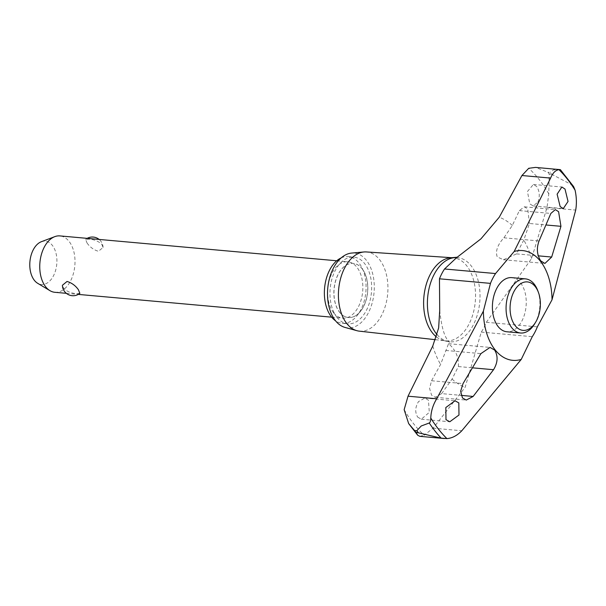 <?xml version="1.0" encoding="UTF-8"?>
<svg xmlns="http://www.w3.org/2000/svg" width="606" height="606" viewBox="0 0 606 606"><rect width="100%" height="100%" fill="white"/><g stroke="black" fill="none" stroke-linecap="round" stroke-linejoin="round"><path stroke-width="0.45" stroke-dasharray="3.03 2.27" d="M436.418 336.921A41.693 25.808 95.1 0 0 443.736 340.534A41.693 25.808 95.1 0 0 445.493 340.83A41.693 25.808 95.1 0 0 473.059 313.734A41.693 25.808 95.1 0 0 466.832 265.92A41.693 25.808 95.1 0 0 452.955 257.785A41.693 25.808 95.1 0 0 451.175 257.762M511.759 277.639A27.179 16.824 -84.9 0 1 520.569 282.926A27.179 16.824 -84.9 0 1 521.978 320.847A27.179 16.824 -84.9 0 1 506.889 331.777M404.149 409.656A152.106 94.15 95.1 0 0 413.55 423.67A152.106 94.15 95.1 0 0 424.208 435.229L433.108 428.177L465.12 387.332L481.278 332.096A45.291 28.035 95.1 0 0 484.005 327.437A45.291 28.035 95.1 0 0 486.345 322.278L531.629 258.467L547.013 207.502L548.794 193.852L549.225 173.952A161.135 99.74 95.1 0 0 548.551 173.089A161.135 99.74 95.1 0 0 547.885 172.24L535.537 167.4M549.225 173.952L551.483 174.157A161.135 99.74 95.1 0 0 550.816 173.293A161.135 99.74 95.1 0 0 550.142 172.445L547.885 172.24M537.886 202.192C540.052 196.48 539.666 191.254 536.711 186.519L533.394 184.459L527.455 191.496L529.765 203.828L533.06 205.888L537.886 202.192M529.455 223.485L527.72 208.918L524.341 206.813L519.357 210.608L512.328 225.462L503.897 237.794C497.443 244.975 495.231 251.354 497.268 256.936L503.419 259.732L516.517 253.884L523.789 240.082L529.455 223.485L546.135 224.985M548.794 193.852A152.106 94.15 95.1 0 0 539.393 179.838A152.106 94.15 95.1 0 0 528.735 168.286M417.693 417.117L421.306 419.216L429.306 412.36L428.434 400.157L424.798 398.066L418.488 401.627C415.118 407.232 414.852 412.398 417.693 417.117M441.638 393.62L452.053 379.076L458.363 366.554C458.939 358.843 456.553 352.048 451.205 346.177L448.546 343.693L440.585 364.456L431.54 380.75L429.578 388.454L431.586 395.165L435.26 397.294L441.638 393.62L461.143 395.377M560.383 169.665L553.392 169.907L550.142 172.445M359.275 331.149A39.769 24.611 95.1 0 0 385.56 305.31A39.769 24.611 95.1 0 0 379.621 259.701A39.769 24.611 95.1 0 0 366.395 251.945M344.988 327.422A37.557 23.248 95.1 0 0 371.531 305.136A37.557 23.248 95.1 0 0 366.433 260.368A37.557 23.248 95.1 0 0 351.669 253.066M537.689 290.456A27.179 16.824 -84.9 0 1 534.697 323.786M362.047 268.685A27.179 16.824 -84.9 0 1 366.16 299.675A27.179 16.824 -84.9 0 1 348.374 317.529A27.179 16.824 -84.9 0 1 339.565 312.249A27.179 16.824 -84.9 0 1 335.451 281.252A27.179 16.824 -84.9 0 1 353.237 263.398A27.179 16.824 -84.9 0 1 362.047 268.685M339.655 312.257A27.179 16.824 95.1 0 0 348.465 317.536A27.179 16.824 95.1 0 0 366.244 299.682A27.179 16.824 95.1 0 0 362.138 268.693A27.179 16.824 95.1 0 0 353.328 263.405A27.179 16.824 95.1 0 0 335.542 281.26A27.179 16.824 95.1 0 0 339.655 312.257M341.17 257.906A33.481 20.725 -84.9 0 1 348.223 256.618A33.481 20.725 -84.9 0 1 359.078 263.125A33.481 20.725 -84.9 0 1 364.138 301.311A33.481 20.725 -84.9 0 1 342.231 323.309A33.481 20.725 -84.9 0 1 335.519 320.786M336.959 317.302A33.481 20.725 95.1 0 0 347.806 323.809A33.481 20.725 95.1 0 0 369.721 301.811A33.481 20.725 95.1 0 0 364.653 263.625A33.481 20.725 95.1 0 0 353.806 257.118A33.481 20.725 95.1 0 0 331.891 279.116A33.481 20.725 95.1 0 0 336.959 317.302M54.851 292.297A28.308 17.521 95.1 0 0 73.371 273.692A28.308 17.521 95.1 0 0 69.092 241.408A28.308 17.521 95.1 0 0 59.911 235.908M87.059 243.029C89.968 247.157 93.756 249.914 98.422 251.301L103.058 247.483L101.831 244.354C98.43 241.173 94.119 239.438 88.885 239.143L85.613 239.423L87.059 243.029M333.512 312.651A28.308 17.521 95.1 0 0 342.693 318.158A28.308 17.521 95.1 0 0 361.214 299.553A28.308 17.521 95.1 0 0 356.934 267.276A28.308 17.521 95.1 0 0 347.761 261.769A28.308 17.521 95.1 0 0 329.232 280.373A28.308 17.521 95.1 0 0 333.512 312.651M79.856 293.334L76.583 293.607C71.349 293.319 67.039 291.584 63.638 288.403L62.41 285.274M41.367 241.711A21.778 13.483 -84.9 0 1 52.358 245.385A21.778 13.483 -84.9 0 1 54.691 273.101A21.778 13.483 -84.9 0 1 37.633 283.275M419.814 436.328L424.208 435.229M551.483 174.157L571.859 184.845L573.617 186.603M437.108 334.633A42.246 26.149 95.1 0 0 447.789 341.451A42.246 26.149 95.1 0 0 473.384 324.801A42.246 26.149 95.1 0 0 471.188 265.845A42.246 26.149 95.1 0 0 455.326 257.58M531.629 258.467A87.575 54.207 95.1 0 0 523.789 240.082M452.053 379.076A87.575 54.207 95.1 0 0 465.12 387.332M571.859 184.845A158.514 98.111 95.1 0 0 566.14 176.869A158.514 98.111 95.1 0 0 559.997 169.718M458.363 366.554L472.665 367.842M512.328 225.462A87.575 54.207 95.1 0 0 499.261 217.206M519.357 210.608L550.854 213.441M503.897 237.794L539.052 240.953M516.517 253.884L538.257 255.838M432.752 346.071A87.575 54.207 95.1 0 0 440.585 364.456M445.743 350.457L480.906 353.624M431.54 380.75L463.037 383.575M486.345 322.278L537.34 326.861M547.013 207.502L575.7 210.077M481.278 332.096L532.273 336.678M433.108 428.177L461.802 430.76M435.464 339.701L445.493 340.83M435.26 397.294L466.249 400.074M456.515 257.747L457.144 257.277M524.341 206.813L555.331 209.6M421.306 419.216L449.781 421.768M533.394 184.459L561.868 187.012M342.231 323.309L347.806 323.809M66.357 293.327L78.272 294.402M331.671 317.165L342.693 318.158M103.058 247.483A10.696 10.696 0 0 0 99.111 239.431M87.196 238.355A10.696 10.696 0 0 0 85.613 239.423M336.739 260.777L347.761 261.769M348.223 256.618L353.806 257.118M533.06 205.888L563.285 208.608M424.798 398.059L455.023 400.778M503.419 259.732L544.892 263.459M443.736 340.534L449.728 342.193L448.902 341.405C444.637 337.792 441.569 327.505 439.706 310.552M448.546 343.693L490.019 347.42M452.068 257.724L452.955 257.785"/><path stroke-width="0.91" d="M457.363 257.194L451.175 257.762A41.693 25.808 95.1 0 0 425.594 286.843A41.693 25.808 95.1 0 0 432.336 332.755A41.693 25.808 95.1 0 0 436.418 336.921M535.696 322.112L534.697 323.786A27.179 16.824 -84.9 0 1 520.554 333.005L506.889 331.777A27.179 16.824 -84.9 0 1 498.079 326.49A27.179 16.824 -84.9 0 1 496.662 288.57A27.179 16.824 -84.9 0 1 511.759 277.639L525.417 278.866A27.179 16.824 -84.9 0 1 534.227 284.153A27.179 16.824 -84.9 0 1 537.689 290.456L538.378 292.281A24.323 15.059 95.1 0 0 535.28 286.638A24.323 15.059 95.1 0 0 513.888 291.691A24.323 15.059 95.1 0 0 515.153 325.627A24.323 15.059 95.1 0 0 535.696 322.112A24.323 15.059 95.1 0 0 538.378 292.281M514.168 251.505A55.101 34.103 95.1 0 1 552.028 299.765L575.7 210.077C576.783 203.821 576.586 197.2 575.102 190.231L573.617 186.603L560.383 169.665L535.537 167.4L528.735 168.286L521.933 175.52L499.261 217.206L480.922 238.878L456.515 257.747L444.539 268.981A45.291 28.035 95.1 0 0 441.812 273.639A45.291 28.035 95.1 0 0 439.471 278.798L439.706 310.552L438.638 327.982L432.752 346.064L408.027 396.195L404.149 409.656L408.656 423.586L414.565 430.533L416.83 430.737L421.215 425.995L429.268 422.996C430.252 422.382 430.76 420.731 430.775 418.034C431.048 411.216 433.025 404.8 436.714 398.778L483.383 311.151L490.466 283.373A45.291 28.035 -84.9 0 1 492.807 278.222A45.291 28.035 -84.9 0 1 495.534 273.556L514.168 251.505L550.619 178.096C552.649 173.036 555.429 170.225 558.967 169.665L559.997 169.718M552.028 299.765L537.34 326.861A45.291 28.035 -84.9 0 1 535 332.02A45.291 28.035 -84.9 0 1 532.273 336.678L521.236 359.419L461.802 430.76C457.159 435.585 452.197 438.199 446.91 438.6L441.13 438.123L415.905 432.245L417.723 435.26L419.814 436.328L444.41 438.532M416.83 430.737A161.135 99.74 95.1 0 0 417.496 431.593A161.135 99.74 95.1 0 0 418.17 432.449M414.565 430.533A161.135 99.74 95.1 0 0 415.231 431.396A161.135 99.74 95.1 0 0 415.905 432.245M452.068 257.724L366.395 251.945A39.769 24.611 95.1 0 0 363.994 251.967A39.769 24.611 95.1 0 0 340.163 280.192A39.769 24.611 95.1 0 0 346.723 323.445A39.769 24.611 95.1 0 0 356.919 330.694A39.769 24.611 95.1 0 0 359.275 331.149L435.464 339.701M363.994 251.967L351.669 253.066A37.557 23.248 95.1 0 0 329.164 279.722A37.557 23.248 95.1 0 0 335.36 320.574A37.557 23.248 95.1 0 0 344.988 327.422L356.919 330.694M473.135 396.453L466.249 400.074L462.461 397.937L460.643 391.226L463.037 383.575L480.906 353.624L490.019 347.42L494.632 350.079C498.215 356.048 497.844 362.593 493.526 369.713L473.135 396.453L461.143 395.377M550.854 213.441L555.331 209.6L558.588 211.691L560.951 226.318L551.68 257.042L544.892 263.459L540.696 260.838C536.931 254.853 536.386 248.225 539.052 240.953L550.854 213.441M458.818 402.884L458.984 415.012L449.781 421.768L445.978 419.663L445.827 407.535L455.023 400.778L458.818 402.884M560.149 206.555L557.119 194.178L561.868 187.012L565.004 189.064L568.042 201.45L563.285 208.608L560.149 206.555M520.554 333.005A27.179 16.824 -84.9 0 1 511.744 327.717A27.179 16.824 -84.9 0 1 507.639 296.728A27.179 16.824 -84.9 0 1 525.417 278.866M335.519 320.786A33.481 20.725 -84.9 0 1 331.376 316.802A33.481 20.725 -84.9 0 1 325.096 284.093A33.481 20.725 -84.9 0 1 341.17 257.906M336.739 260.777L59.911 235.908A28.308 17.521 95.1 0 0 54.798 236.643A28.308 17.521 95.1 0 0 40.481 258.459A28.308 17.521 95.1 0 0 45.67 286.789A28.308 17.521 95.1 0 0 49.95 290.66A28.308 17.521 95.1 0 0 54.851 292.297L66.357 293.327M78.409 289.729L79.856 293.334A10.696 10.696 0 0 1 62.41 285.274L67.046 281.457C71.72 282.843 75.5 285.6 78.409 289.729M49.95 290.66L37.633 283.275A21.778 13.483 -84.9 0 1 34.337 280.298A21.778 13.483 -84.9 0 1 30.345 258.497A21.778 13.483 -84.9 0 1 41.367 241.711L54.798 236.643M483.383 311.151A55.101 34.103 95.1 0 0 521.236 359.419M455.326 257.58A42.246 26.149 95.1 0 0 434.032 274.624A42.246 26.149 95.1 0 0 436.229 333.573A42.246 26.149 95.1 0 0 437.108 334.633M429.268 422.996A158.514 98.111 95.1 0 0 434.987 430.964A158.514 98.111 95.1 0 0 441.13 438.123M472.665 367.842L493.526 369.713M538.257 255.838L551.68 257.042M546.135 224.985L560.951 226.318M521.933 175.52L550.619 178.096M408.027 396.195L436.714 398.778M439.471 278.798L490.466 283.373M444.539 268.981L495.534 273.556M430.775 418.034A155.901 96.498 95.1 0 0 446.91 438.6M575.102 190.231A155.901 96.498 95.1 0 0 558.967 169.665M78.272 294.402L331.671 317.165M99.111 239.431A10.696 10.696 0 0 0 87.196 238.355M417.723 435.26L408.656 423.586"/></g></svg>
